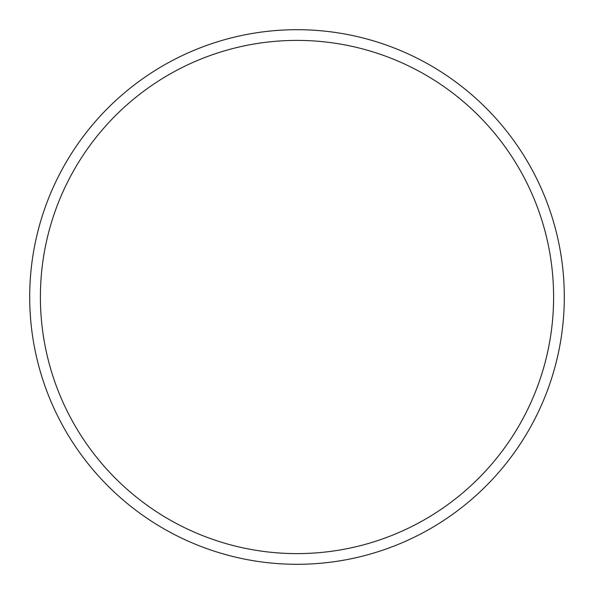 <?xml version="1.0" encoding="UTF-8"?>
<svg xmlns="http://www.w3.org/2000/svg" width="594" height="594" viewBox="0 0 594 594"><rect width="100%" height="100%" fill="white"/><g stroke="black" fill="none" stroke-linecap="round" stroke-linejoin="round"><path stroke-width="0.89" d="M564.3 297A267.3 267.3 0 0 0 297 29.7A267.3 267.3 0 0 0 29.7 297A267.3 267.3 0 0 0 297 564.3A267.3 267.3 0 0 0 564.3 297M553.608 297A256.608 256.608 0 0 0 297 40.392A256.608 256.608 0 0 0 40.392 297A256.608 256.608 0 0 0 297 553.608A256.608 256.608 0 0 0 553.608 297"/></g></svg>
